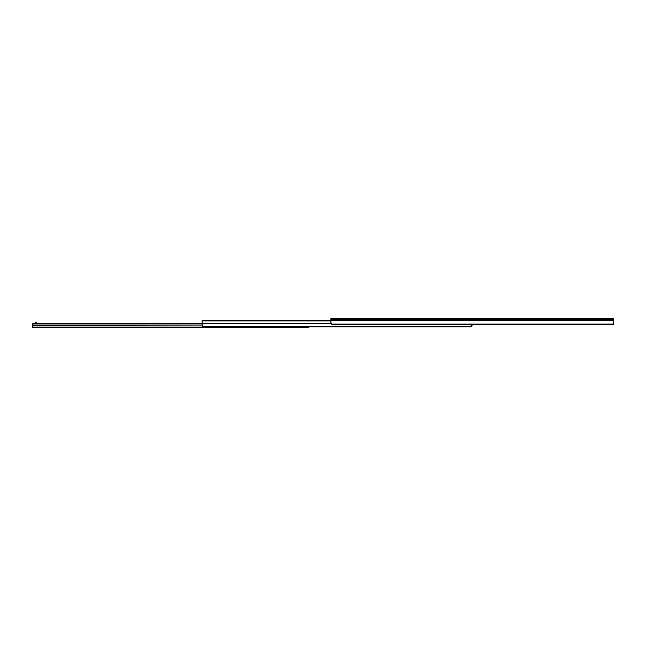 <?xml version="1.0" encoding="UTF-8"?>
<svg xmlns="http://www.w3.org/2000/svg" width="646" height="646" viewBox="0 0 646 646"><rect width="100%" height="100%" fill="white"/><g stroke="black" fill="none" stroke-linecap="round" stroke-linejoin="round"><path stroke-width="0.97" d="M613.7 320.997L613.7 324.324L612.586 324.324L613.7 324.324L613.7 320.997M612.779 318.648L613.7 319.261L613.7 322.62L613.7 320.206L330.865 320.206L330.865 319.294L613.7 319.294L612.553 318.543M612.319 324.373L331.624 324.122L612.941 324.122L613.7 322.62L612.642 324.268M612.699 318.615L330.865 318.478L330.865 319.294L613.7 319.294L613.7 320.206L330.865 320.206L330.865 322.62L331.624 324.122L612.941 324.122A2.091 1.478 0 0 1 611.609 324.462A2.091 1.478 0 0 0 612.586 324.292L612.586 324.219M612.537 318.526L330.865 318.478L330.905 323.089L331.624 324.122A2.091 1.478 0 0 0 332.948 324.462L611.609 324.462M612.618 318.478L613.627 319.197M612.586 318.478L613.417 318.849A1.114 1.114 0 0 1 613.595 319.116M608.653 318.494L604.511 318.494L608.653 318.494M330.865 320.351L202.15 320.351L330.865 320.707L202.15 320.909L202.15 320.351L330.865 320.351M330.865 320.909L202.15 320.909L330.865 320.909M202.15 323.258L202.15 320.909L202.15 323.258L330.946 323.258L202.15 323.258L202.15 323.808L202.15 323.258M471.16 326.634L471.507 326.262L471.16 326.634A1.389 0.985 0 0 1 470.231 326.884L203.538 326.884A1.389 0.985 0 0 1 202.61 326.634L471.16 326.634L203.538 326.884L202.263 326.262L202.15 323.808L331.245 323.808L202.15 323.808L202.61 326.634L471.16 326.634L471.62 324.462M470.231 326.884L470.732 326.819A1.389 0.985 0 0 0 470.732 326.819M471.62 324.276L471.596 326.012M471.564 325.221L472.387 325.067L471.903 325.148L471.903 324.462L471.418 325.229M472.387 324.623L472.387 325.067L472.387 324.623M476.772 324.389L472.387 324.736L476.772 324.462M306.438 327.417L32.3 327.522L32.3 325.649L202.158 325.923L32.3 325.923L32.3 327.522L308.869 327.522L308.869 326.884L308.869 327.522L307.827 327.522L307.827 326.884L307.827 327.522L306.487 327.522L306.438 326.884L306.438 327.417L32.3 327.417L306.438 327.417L306.438 326.747M32.3 324.405L32.3 325.649L32.566 324.413L33.527 323.937L202.15 323.937L33.689 323.937L33.689 323.485L202.15 323.485L33.689 323.485L32.389 323.888L32.3 325.649L32.566 324.413L33.689 323.937L33.689 323.485L32.591 323.727L32.3 324.809M36.475 322.822L36.475 322.306L35.36 322.306L35.36 323.485L35.36 322.822L36.475 322.822L35.36 322.822L35.36 322.306L36.475 322.306L36.475 323.485L36.475 322.822M308.522 326.884L308.522 327.522L308.522 326.884"/></g></svg>
